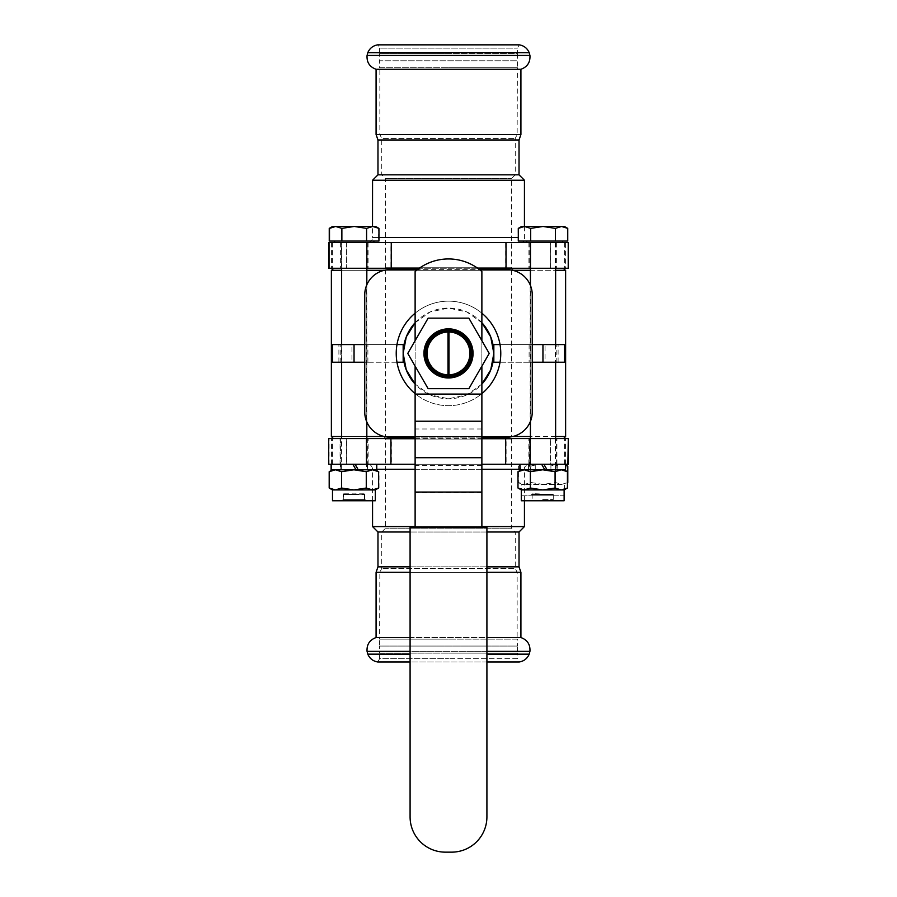 <?xml version="1.0" encoding="UTF-8"?>
<svg xmlns="http://www.w3.org/2000/svg" width="897" height="897" viewBox="0 0 897 897"><rect width="100%" height="100%" fill="white"/><g stroke="black" fill="none" stroke-linecap="round" stroke-linejoin="round"><path stroke-width="0.67" stroke-dasharray="4.49 3.36" d="M415.12 322.718A45.343 45.343 0 0 1 481.88 322.718M415.12 322.729L430.134 311.954L448.5 308.075L466.866 311.954L481.88 322.729M565.884 465.038L565.547 469.781L519.912 469.781M565.502 464.242L519.912 464.242L541.597 464.242L544.804 469.781L529.23 469.781L556.185 469.781L556.185 464.242L543.817 464.242L565.502 464.242M541.597 464.242L556.185 464.242M376.706 469.781L331.116 469.781M376.706 464.242L331.116 464.242L352.801 464.242L355.997 469.781L340.434 469.781L367.389 469.781L367.389 464.242L355.021 464.242L376.706 464.242M352.801 464.242L367.77 464.242L367.77 469.781L331.498 469.781L356.378 469.781L353.183 464.242L340.815 464.242L367.77 464.242L340.053 464.242L367.389 464.242M377.088 469.781L377.088 464.242L331.498 464.242L353.183 464.242L356.378 469.781L354.293 469.781L366.649 471.699L372.838 469.781L379.016 471.699L372.838 469.781L335.747 469.781L341.925 471.699L354.293 469.781L341.925 471.699L335.747 469.781L329.569 471.699L335.747 469.781L354.293 469.781L366.649 471.699L366.649 488.024L354.293 489.93L341.925 488.024L335.747 489.93L329.569 488.024L335.747 489.93L332.877 489.93L335.747 489.93L341.925 488.024L354.293 489.93L335.747 489.93L354.293 489.93L366.649 488.024L372.838 489.93L366.649 488.024L366.649 471.699L372.838 469.781L358.598 469.781L367.77 469.781M520.294 464.242L565.884 464.242L544.199 464.242L547.394 469.781L550.915 469.781L550.915 465.038L555.456 466.16L557.721 465.038L555.456 466.16L550.915 465.038L557.721 465.038L557.721 469.781L557.721 465.038L550.915 465.038L550.915 469.781L535.262 469.781L535.262 465.038L528.456 465.038L528.456 469.781L520.63 469.781L520.294 465.038L520.63 469.781L528.456 469.781L528.456 465.038L535.262 465.038L535.262 469.781L545.185 469.781L541.979 464.242L556.947 464.242L520.294 464.242L520.294 465.038L518.365 466.16L518.365 482.485L524.543 484.391L530.732 482.485L543.089 484.391L555.456 482.485L561.634 484.391L567.812 482.485L561.634 484.391L555.456 482.485L543.089 484.391L530.732 482.485L524.543 484.391L518.365 482.485L521.684 484.391L524.543 484.391L521.684 484.391L521.684 495.222L564.123 495.222M486.914 651.368L410.086 651.368M367.064 651.368L529.936 651.368M486.914 637.554L520.922 637.554M376.078 637.554L410.086 637.554M486.914 661.975L410.086 661.975M383.008 436.536C385.385 437.68 386.215 438.521 385.531 439.059L385.531 528.221L381.752 531.999L381.752 568.373L379.857 572.297L379.61 639.135L448.5 639.135L379.61 639.135L379.61 646.053L448.5 646.053L379.61 646.053L379.61 653.139L448.5 653.139L379.61 653.139L379.61 658.701L448.5 658.701L379.61 658.701L377.715 661.975L519.285 661.975L517.39 658.701L448.5 658.701L517.39 658.701L517.39 653.139L448.5 653.139L517.39 653.139L517.39 646.053L448.5 646.053L517.39 646.053L517.39 639.135L448.5 639.135L517.39 639.135L517.143 637.554L379.857 637.554L517.143 637.554L517.143 572.297L379.857 572.297L517.143 572.297L515.248 568.373L381.752 568.373L515.248 568.373L515.248 531.999L381.752 531.999L515.248 531.999L511.469 528.221L385.531 528.221L511.469 528.221L511.469 439.059L385.531 439.059L511.469 439.059C510.785 438.521 511.615 437.68 513.992 436.536L383.008 436.536L513.992 436.536M529.208 654.148L486.914 654.148M410.086 654.148L367.792 654.148M529.936 55.457L367.064 55.457M520.922 69.271L376.078 69.271M513.992 270.289C511.671 269.223 510.83 268.382 511.469 267.766L511.469 178.604L515.248 174.825L515.248 138.452L517.143 134.528L517.39 67.69L448.5 67.69L517.39 67.69L517.39 53.685L448.5 53.685L517.39 53.685L517.39 48.124L519.285 44.85L377.715 44.85L379.61 48.124L517.39 48.124L379.61 48.124L379.61 53.685L448.5 53.685L379.61 53.685L379.61 60.772L517.39 60.772L379.61 60.772L379.61 67.69L448.5 67.69L379.61 67.69L379.857 69.271L517.143 69.271L379.857 69.271L379.857 134.528L517.143 134.528L379.857 134.528L381.752 138.452L515.248 138.452L381.752 138.452L381.752 174.825L515.248 174.825L381.752 174.825L385.531 178.604L511.469 178.604L385.531 178.604L385.531 267.766L511.469 267.766L385.531 267.766C386.192 268.382 385.351 269.223 383.008 270.289L513.992 270.289L383.008 270.289M367.792 52.676L529.208 52.676M343.82 494.471L354.293 493.877C367.523 493.664 367.949 493.866 355.548 494.471L343.742 494.471L364.844 493.877L364.844 499.584L343.742 499.584L364.844 499.584L366.884 500.761L341.701 500.761L366.884 500.761M345.233 469.781L366.884 469.781M341.376 469.781L341.376 242.582L366.57 242.582L341.376 242.582M363.756 242.582L340.12 242.582L363.756 242.582M372.513 226.459L366.335 228.376L353.967 226.459L372.513 226.459L378.691 228.376L372.513 226.459L375.383 226.459L353.967 226.459L341.611 228.376L335.433 226.459L353.967 226.459L366.335 228.376L372.513 226.459L372.558 237.548L518.309 237.548M329.244 228.376L335.433 226.459L331.228 227.378M329.502 228.376L335.691 226.459L332.563 226.459M378.691 241.069L341.611 241.069L341.611 228.376L353.967 226.459L335.433 226.459L341.611 228.376L341.611 241.069L366.335 241.069L366.335 228.376L366.335 241.069L378.691 241.069L378.691 228.376L375.383 226.459M341.611 241.069L329.244 241.069L341.611 241.069M373.623 241.069L334.323 241.069L373.623 241.069L373.623 242.582L334.323 242.582L373.623 242.582M364.384 494.471L353.911 493.877C340.681 493.664 340.255 493.866 352.644 494.471L364.462 494.471L343.955 494.471L352.644 494.471L343.36 493.877L343.36 499.584L364.462 499.584L343.36 499.584L341.32 500.761L366.503 500.761L341.32 500.761M345.154 469.781L362.971 469.781M341.32 469.781L341.634 438.555M341.634 362.231L341.634 344.594M341.634 268.27L341.634 242.582L366.828 242.582L341.634 242.582M344.426 242.582L368.084 242.582L344.426 242.582M375.641 226.459L372.771 226.459L378.949 228.376M354.225 226.459L366.593 228.376L372.771 226.459L335.691 226.459L341.869 228.376L354.225 226.459M329.502 241.069L366.593 241.069L366.593 228.376M341.869 241.069L341.869 228.376M366.593 241.069L378.949 241.069M373.881 241.069L334.581 241.069L373.881 241.069M373.881 242.582L334.581 242.582L373.881 242.582M378.635 471.699L372.457 469.781L353.911 469.781L366.268 471.699L372.457 469.781L375.316 469.781L358.217 469.781L367.389 469.781M553.045 494.471L532.493 494.471L552.541 494.045M532.493 494.471L553.64 494.045L555.68 495.222L530.497 495.222L555.68 495.222M551.846 464.242L530.172 464.242L551.846 464.242M530.172 464.242L530.172 242.582L555.366 242.582L530.172 242.582M552.574 242.582L528.916 242.582L552.574 242.582M567.498 241.069L530.407 241.069L567.498 241.069L567.498 228.376L564.179 226.459L561.309 226.459L555.131 228.376L542.775 226.459L561.309 226.459L567.498 228.376L561.567 226.459L567.756 228.376M530.407 228.376L524.229 226.459L542.775 226.459L530.407 228.376L542.775 226.459L555.131 228.376L561.309 226.459L524.229 226.459L518.051 228.376L524.229 226.459L521.359 226.459L524.229 226.459L530.407 228.376L530.407 241.069L518.051 241.069L530.407 241.069L530.407 228.376M555.131 241.069L555.131 228.376L555.131 241.069M562.419 241.069L523.119 241.069L562.419 241.069L562.419 242.582L523.119 242.582L562.419 242.582M518.051 241.069L518.051 228.376L521.359 226.459M523.119 242.582L523.119 241.069M534.029 464.242L555.68 464.242M532.751 494.471L541.452 494.471L532.168 493.877L532.751 494.471L553.258 494.471L541.452 494.471C531.999 494.079 529.936 493.832 535.251 493.742L553.18 494.471M551.767 469.781L533.962 469.781M530.116 469.781L530.43 438.555M530.43 421.377L530.43 285.448M530.43 268.27L530.43 242.582L555.624 242.582L530.43 242.582M533.244 242.582L556.88 242.582L533.244 242.582M564.437 226.459L543.033 226.459L555.389 228.376L561.567 226.459M518.309 228.376L524.487 226.459L521.617 226.459M530.665 228.376L543.033 226.459L524.487 226.459L530.665 228.376L530.665 241.069L555.389 241.069L555.389 228.376M555.389 241.069L567.756 241.069M518.309 241.069L530.665 241.069M562.677 241.069L523.377 241.069L562.677 241.069M562.677 242.582L523.377 242.582L562.677 242.582M567.431 471.699L561.253 469.781L542.707 469.781L555.075 471.699L561.253 469.781L564.123 469.781L547.013 469.781L556.185 469.781M354.293 500.761L332.877 500.761L354.293 500.761M372.838 489.93L354.293 489.93L372.838 489.93L379.016 488.024L372.838 489.93L375.697 489.93L372.838 489.93M341.925 471.699L341.925 488.024L341.925 471.699M375.697 469.781L379.016 471.699L379.016 488.024L375.697 489.93L375.697 500.761M332.877 469.781L329.569 471.699L329.569 488.024L332.877 489.93L332.877 500.761M557.721 469.781L565.547 469.781L557.721 469.781M555.456 466.16L555.456 482.485L555.456 466.16M544.199 464.242L547.394 469.781L550.915 469.781L535.262 469.781L545.185 469.781L541.99 464.265M535.262 465.038L530.732 466.16L530.732 482.485L530.732 466.16L528.456 465.038L530.732 466.16L535.262 465.038M520.63 469.781L528.456 469.781L520.63 469.781M520.63 465.038L518.365 466.16L520.63 465.038M564.505 495.222L521.684 495.222M561.634 484.391L524.543 484.391L561.634 484.391M565.547 465.038L567.812 466.16M375.316 500.761L332.495 500.761M375.316 489.93L372.457 489.93L366.268 488.024L353.911 489.93L341.544 488.024L335.366 489.93L329.188 488.024M378.635 488.024L372.457 489.93L332.495 489.93M329.188 471.699L335.366 469.781L341.544 471.699L353.911 469.781L332.495 469.781L355.997 469.781M341.544 471.699L341.544 488.024M366.268 471.699L366.268 488.024M542.707 499.584L553.258 499.584L542.707 499.584M564.123 500.761L521.303 500.761M564.123 489.93L561.253 489.93L555.075 488.024L542.707 489.93L530.351 488.024L524.162 489.93L517.984 488.024M567.431 488.024L561.253 489.93L521.303 489.93M517.984 471.699L524.162 469.781L530.351 471.699L542.707 469.781L521.303 469.781L544.804 469.781M530.351 471.699L530.351 488.024M555.075 471.699L555.075 488.024M367.77 438.555L340.053 438.555L367.77 438.555L367.77 464.242L355.403 464.242L368.14 464.242L340.434 464.242L355.403 464.242L358.598 469.781L355.403 464.242L377.088 464.242M505.673 438.555L550.5 438.555L550.5 464.242L567.902 464.242L550.724 464.242L550.724 438.555L506.087 438.555L568.283 438.555M415.12 464.242L481.88 464.242M328.717 464.242L346.276 464.242L346.276 438.555L390.913 438.555M331.374 464.242L331.374 438.555L391.327 438.555L346.5 438.555L346.5 464.242L331.374 464.242L346.276 464.242M346.5 464.242L391.327 464.242L391.327 438.555L506.087 438.555L506.087 464.242L391.327 464.242M506.087 464.242L568.283 464.242M505.65 464.242L367.523 464.242L505.65 464.242M552.574 268.27L528.916 268.27L552.574 268.27M550.534 242.582L565.626 242.582L565.626 268.27L550.534 268.27L567.958 268.27L505.74 268.27L550.534 268.27L550.534 242.582L505.74 242.582L505.74 268.27L328.784 268.27M363.756 268.27L340.12 268.27L363.756 268.27M391.26 268.27L329.042 268.27L390.98 268.27L390.98 242.582L328.784 242.582M329.042 242.582L346.309 242.582L346.309 268.27L331.374 268.27L346.466 268.27L346.466 242.582L329.042 242.582M344.426 268.27L368.084 268.27L344.426 268.27M477.742 268.27L419.258 268.27M390.98 242.582L505.74 242.582M565.626 242.582L550.691 242.582L550.691 268.27L506.02 268.27M565.626 268.27L568.216 268.27M533.244 268.27L556.88 268.27L533.244 268.27M568.216 242.582L550.691 242.582M372.558 180.241L524.442 180.241M377.973 174.825L519.027 174.825M391.316 242.582L529.477 242.582L391.316 242.582M530.004 270.289L333.392 270.289L530.004 270.289M385.531 270.289L511.469 270.289L385.531 270.289L385.531 436.536L511.469 436.536L385.531 436.536M328.717 438.555L331.374 438.555M344.47 438.555L368.14 438.555L344.47 438.555M533.311 438.555L556.947 438.555L533.311 438.555M567.902 438.555L550.5 438.555L567.902 438.555M415.12 438.555L481.88 438.555M552.53 438.555L528.86 438.555L552.53 438.555M524.442 526.584L372.558 526.584M415.12 526.584L481.88 526.584M519.027 531.999L377.973 531.999M410.086 531.999L486.914 531.999M529.735 436.536L333.392 436.536L529.735 436.536M493.843 362.231L493.843 344.594L545.062 344.594L545.062 362.231L493.843 362.231M556.813 362.231L529.107 362.231L556.813 362.231L556.813 344.594L529.107 344.594L556.813 344.594M564.37 362.231L545.062 362.231M500.021 362.231L532.257 362.231M532.257 344.594L500.021 344.594M545.062 344.594L564.37 344.594M341.634 270.289L366.828 270.289M384.342 270.289L512.658 270.289M530.43 270.289L555.624 270.289M565.626 270.289L331.374 270.289M331.374 436.536L565.626 436.536M555.624 436.536L530.43 436.536M512.658 436.536L384.342 436.536M366.828 436.536L341.634 436.536M403.157 353.418L403.157 362.231L351.938 362.231L351.938 344.594L403.157 344.594L403.157 353.418M481.88 384.095L466.866 394.871L448.5 398.75L430.134 394.871L415.12 384.095A45.343 45.343 0 0 0 481.88 384.107M340.187 362.231L367.893 362.231L340.187 362.231L340.187 344.594L367.893 344.594L340.187 344.594M396.979 362.231L364.743 362.231M332.63 362.231L351.938 362.231M364.743 344.594L396.979 344.594M351.938 344.594L332.63 344.594M410.086 816.887A35.263 35.263 0 0 0 445.349 852.15L451.651 852.15A35.263 35.263 0 0 0 486.914 816.887L486.914 527.212L410.086 527.212L410.086 816.887M389.937 269.661A25.183 25.183 0 0 0 364.743 294.844L364.743 411.981A25.183 25.183 0 0 0 389.937 437.164L507.063 437.164A25.183 25.183 0 0 0 532.257 411.981L532.257 294.844A25.183 25.183 0 0 0 507.063 269.661L389.937 269.661M415.12 437.164L481.88 437.164M481.88 393.637A52.261 52.261 0 0 1 480.657 394.613L481.88 394.613L481.88 271.544A50.524 50.524 0 0 0 479.592 269.661L417.408 269.661A50.524 50.524 0 0 0 415.12 271.544L415.12 394.613L416.343 394.613A52.261 52.261 0 0 1 415.12 393.637M480.657 394.613A52.261 52.261 0 0 1 416.343 394.613L480.657 394.613M417.408 269.661A50.524 50.524 0 0 1 479.592 269.661M481.88 340.692L481.88 366.133L468.862 388.681L428.138 388.681L415.12 366.133L415.12 340.692L428.138 318.143L468.862 318.143L489.224 353.418L481.88 366.133M415.12 394.613L415.12 527.212L481.88 527.212L481.88 394.613M447.995 374.823L447.995 332.002M449.005 332.002L449.005 374.823M471.8 353.418A23.3 23.3 0 0 1 436.85 373.589A23.3 23.3 0 0 1 436.85 333.236A23.3 23.3 0 0 1 471.8 353.418A23.3 23.3 0 0 1 436.85 373.589A23.3 23.3 0 0 1 436.85 333.236A23.3 23.3 0 0 1 471.8 353.418A23.3 23.3 0 0 1 436.85 373.589A23.3 23.3 0 0 1 436.85 333.236A23.3 23.3 0 0 1 471.8 353.418A23.3 23.3 0 0 1 448.5 376.718A23.3 23.3 0 0 1 425.2 353.418A23.3 23.3 0 0 1 448.5 330.107A23.3 23.3 0 0 1 471.8 353.418A23.3 23.3 0 0 0 448.5 330.107A23.3 23.3 0 0 0 425.2 353.418A23.3 23.3 0 0 0 448.5 376.718A23.3 23.3 0 0 0 471.8 353.418M471.172 353.418A22.672 22.672 0 0 1 437.164 373.04A22.672 22.672 0 0 1 437.164 333.785A22.672 22.672 0 0 1 471.172 353.418A22.672 22.672 0 0 0 437.164 333.785A22.672 22.672 0 0 0 437.164 373.04A22.672 22.672 0 0 0 471.172 353.418A22.672 22.672 0 0 1 437.164 373.04A22.672 22.672 0 0 1 437.164 333.785A22.672 22.672 0 0 1 471.172 353.418A22.672 22.672 0 0 0 437.164 333.785A22.672 22.672 0 0 0 437.164 373.04A22.672 22.672 0 0 0 471.172 353.418A22.672 22.672 0 0 1 437.164 373.04A22.672 22.672 0 0 1 437.164 333.785A22.672 22.672 0 0 1 471.172 353.418M415.12 366.133L407.776 353.418L415.12 340.692M481.88 527.212L415.12 527.212M415.12 313.188A52.261 52.261 0 0 1 481.88 313.188M500.761 353.418A52.261 52.261 0 0 0 422.364 308.153A52.261 52.261 0 0 0 422.364 398.672A52.261 52.261 0 0 0 500.761 353.418M486.914 566.848L410.086 566.848M377.973 566.848L519.027 566.848M519.027 139.977L377.973 139.977M564.605 242.582L564.605 268.27M530.149 242.582L530.149 268.27M366.537 242.582L366.537 268.27M332.17 242.582L332.17 268.27M332.395 242.582L332.395 268.27M564.83 242.582L564.83 268.27M378.949 237.548L372.558 237.548C372.255 240.609 370.573 242.28 367.523 242.582M332.125 464.242L332.125 438.555M332.451 464.242L332.451 438.555M366.929 464.242L366.929 438.555M530.542 464.242L530.542 438.555M564.875 464.242L564.875 438.555M564.549 464.242L564.549 438.555M519.912 469.277L376.706 469.277M415.12 469.277L481.88 469.277M558.102 362.231L558.102 344.594M338.898 362.231L338.898 344.594M481.88 492.61L415.12 492.61M481.88 428.99L415.12 428.99M481.88 465.465L415.12 465.465M486.914 572.297L410.086 572.297M376.078 572.297L520.922 572.297M520.922 134.528L376.078 134.528M529.23 438.555L529.23 469.781M340.434 438.555L340.434 469.781M331.498 464.242L331.498 469.781M340.815 464.242L340.815 469.781M364.249 494.471L364.832 493.888M366.57 242.582L366.57 469.961M343.955 494.471L343.372 493.888M366.828 242.582L366.828 268.27M366.828 284.831L366.828 421.994M366.828 438.555L366.828 469.781M555.366 242.582L555.366 464.422M555.624 242.582L555.624 268.27M555.624 344.594L555.624 362.231M555.624 438.555L555.624 469.781M343.742 494.471L343.742 499.584L341.701 500.761M532.246 494.213L530.497 495.222M564.505 489.717L564.505 484.391L567.431 482.698M364.462 494.471L364.462 499.584L366.503 500.761M532.156 493.877L532.156 499.584L530.116 500.761M553.258 494.471L553.258 499.584L555.299 500.761M528.916 242.582L528.916 268.27M556.622 242.582L556.622 268.27M567.958 242.582L567.958 268.27M340.12 242.582L340.12 268.27M367.826 242.582L367.826 268.27M340.378 242.582L340.378 268.27M368.084 242.582L368.084 268.27M331.374 242.582L331.374 268.27M529.174 242.582L529.174 268.27M556.88 242.582L556.88 268.27M524.442 226.459L524.442 237.548C524.745 240.609 526.427 242.28 529.477 242.582M340.053 464.242L340.053 438.555M368.14 464.242L368.14 438.555M329.098 464.242L329.098 438.555M556.947 464.242L556.947 438.555M565.626 464.242L565.626 438.555M556.566 464.242L556.566 438.555M528.86 464.242L528.86 438.555M524.442 500.761L524.442 469.277C525.519 468.043 522.076 467.191 529.477 464.242M372.558 500.761L372.558 469.277C372.255 466.216 370.573 464.545 367.523 464.242M511.469 270.289L511.469 436.536M529.107 344.594L529.107 362.231M367.893 362.231L367.893 344.594"/><path stroke-width="1.35" d="M396.979 362.231L403.157 362.231L403.157 353.418A45.343 45.343 0 0 0 415.12 384.107L406.274 369.912L403.157 353.418A45.343 45.343 0 0 1 415.12 322.718M481.88 322.718A45.343 45.343 0 0 1 493.843 353.418L493.843 344.594L500.021 344.594M396.979 344.594L403.157 344.594L403.157 353.418L406.274 336.913L415.12 322.729M481.88 322.729L490.726 336.913L493.843 353.418L490.726 369.912L481.88 384.095A45.343 45.343 0 0 0 493.843 353.418L493.843 362.231L500.021 362.231M519.912 464.242L519.912 469.781L565.502 469.781L565.502 464.242M544.804 469.781L541.597 464.242M331.116 464.242L331.116 469.781L376.706 469.781L376.706 464.242M355.997 469.781L352.801 464.242M565.502 469.781L565.884 464.242M410.086 651.368L367.064 651.368C366.626 644.506 369.631 639.909 376.078 637.554L410.086 637.554M486.914 654.148L529.208 654.148L529.936 651.368L486.914 651.368M529.936 651.368C530.374 644.517 527.369 639.909 520.922 637.554L486.914 637.554M410.086 661.975L377.715 661.975C373.006 661.156 369.699 658.555 367.792 654.148L410.086 654.148M529.208 654.148C527.301 658.555 523.994 661.156 519.285 661.975L486.914 661.975M367.064 55.457L529.936 55.457C530.374 62.319 527.369 66.916 520.922 69.271L376.078 69.271C369.631 66.916 366.626 62.319 367.064 55.457L367.792 52.676L529.208 52.676C527.301 48.27 523.994 45.669 519.285 44.85L377.715 44.85C373.006 45.669 369.699 48.27 367.792 52.676M372.513 226.459L372.558 180.241L524.442 180.241L524.442 226.459L564.179 226.459M331.228 227.378L329.244 228.376L329.244 241.069M329.244 228.376L332.563 226.459L372.771 226.459L366.593 228.376L354.225 226.459L341.869 228.376L335.691 226.459L329.502 228.376L329.502 241.069L341.869 241.069L341.869 228.376M334.323 242.582L334.323 241.069M341.634 438.555L341.634 362.231M341.634 344.594L341.634 268.27M372.771 226.459L375.641 226.459L378.949 228.376L372.771 226.459M366.593 228.376L366.593 241.069L378.949 241.069L378.949 228.376M366.593 241.069L341.869 241.069M334.581 242.582L334.581 241.069M530.43 438.555L530.43 421.377M530.43 285.448L530.43 268.27M555.389 228.376L555.389 241.069L567.756 241.069L567.756 228.376L561.567 226.459L555.389 228.376L543.033 226.459L530.665 228.376L524.487 226.459L518.309 228.376L518.309 241.069L530.665 241.069L530.665 228.376M561.567 226.459L564.437 226.459L567.756 228.376M518.309 228.376L521.617 226.459L524.487 226.459M555.389 241.069L530.665 241.069M523.377 242.582L523.377 241.069M567.812 482.485L567.812 466.16L565.547 465.038M564.123 495.222L564.505 489.717M375.316 469.781L378.635 471.699L372.457 469.781L366.268 471.699L353.911 469.781L341.544 471.699L335.366 469.781L329.188 471.699L329.188 488.024L335.366 489.93L332.495 489.93L332.495 500.761L375.316 500.761L375.316 489.93L378.635 488.024L372.457 489.93L375.316 489.93M353.911 489.93L366.268 488.024L372.457 489.93L353.911 489.93L341.544 488.024L335.366 489.93L353.911 489.93M366.268 471.699L366.268 488.024M341.544 471.699L341.544 488.024M378.635 471.699L378.635 488.024M564.123 469.781L567.431 471.699L561.253 469.781L555.075 471.699L542.707 469.781L530.351 471.699L524.162 469.781L517.984 471.699L517.984 488.024L524.162 489.93L521.303 489.93L521.303 500.761L564.123 500.761L564.123 489.93L567.431 488.024L561.253 489.93L564.123 489.93M542.707 489.93L555.075 488.024L561.253 489.93L542.707 489.93L530.351 488.024L524.162 489.93L542.707 489.93M555.075 471.699L555.075 488.024M530.351 471.699L530.351 488.024M567.431 471.699L567.431 488.024M567.902 464.242L568.283 438.555L568.283 464.242L505.673 464.242L505.673 438.555L481.88 438.555M390.913 464.242L366.458 464.242L366.458 438.555L390.913 438.555L390.913 464.242L415.12 464.242M481.88 464.242L505.673 464.242M366.458 464.242L328.717 464.242L328.717 438.555L366.458 438.555M358.217 469.781L355.021 464.242L358.217 469.781M547.013 469.781L543.817 464.242L547.013 469.781M366.851 242.582L328.784 242.582L328.784 268.27L391.26 268.27L391.26 242.582L366.851 242.582L366.851 268.27M391.26 242.582L506.02 242.582L506.02 268.27L477.742 268.27M419.258 268.27L391.26 268.27M506.02 268.27L568.216 268.27L568.216 242.582L530.463 242.582L530.463 268.27M506.02 242.582L530.463 242.582M524.442 180.241L519.027 174.825L377.973 174.825L372.558 180.241M390.913 438.555L415.12 438.555M567.902 438.555L505.673 438.555M481.88 526.584L524.442 526.584L524.442 500.761M410.086 531.999L377.973 531.999L372.558 526.584L415.12 526.584M486.914 531.999L519.027 531.999L524.442 526.584M532.257 362.231L564.37 362.231L564.37 344.594L532.257 344.594M341.634 436.536L331.374 436.536L331.374 270.289L341.634 270.289M366.828 270.289L384.342 270.289M512.658 270.289L530.43 270.289M555.624 270.289L565.626 270.289L565.626 436.536L555.624 436.536M530.43 436.536L512.658 436.536M384.342 436.536L366.828 436.536M364.743 362.231L332.63 362.231L332.63 344.594L364.743 344.594M445.349 852.15A35.263 35.263 0 0 1 410.086 816.887L410.086 527.212L486.914 527.212L486.914 816.887A35.263 35.263 0 0 1 451.651 852.15L445.349 852.15M415.12 437.164L389.937 437.164A25.183 25.183 0 0 1 364.743 411.981L364.743 294.844A25.183 25.183 0 0 1 389.937 269.661L417.408 269.661M481.88 437.164L507.063 437.164A25.183 25.183 0 0 0 532.257 411.981L532.257 294.844A25.183 25.183 0 0 0 507.063 269.661L479.592 269.661M481.88 313.188A52.261 52.261 0 0 1 481.88 393.637M415.12 393.637A52.261 52.261 0 0 1 415.12 313.188M481.88 340.692L481.88 271.544A50.524 50.524 0 0 0 415.12 271.544L415.12 340.692M481.88 366.133L481.88 527.212M415.12 527.212L415.12 366.133M449.005 374.823L447.995 374.823L447.995 332.002L449.005 332.002L449.005 374.811L447.995 374.823A21.416 21.416 0 0 1 427.084 353.418A21.416 21.416 0 0 1 447.995 332.013L449.005 332.013A21.416 21.416 0 0 1 469.916 353.418A21.416 21.416 0 0 1 449.005 374.811L449.005 374.823M471.172 353.418A22.672 22.672 0 0 0 437.164 333.785A22.672 22.672 0 0 0 437.164 373.04A22.672 22.672 0 0 0 471.172 353.418M471.8 353.418A23.3 23.3 0 0 1 436.85 373.589A23.3 23.3 0 0 1 436.85 333.236A23.3 23.3 0 0 1 471.8 353.418M473.055 353.418A24.555 24.555 0 0 0 436.222 332.148A24.555 24.555 0 0 0 436.222 374.677A24.555 24.555 0 0 0 473.055 353.418M428.138 388.681L468.862 388.681L489.224 353.418L468.862 318.143L428.138 318.143L407.776 353.418L428.138 388.681M519.027 531.999L519.027 566.848L486.914 566.848M410.086 566.848L377.973 566.848L377.973 531.999M377.973 174.825L377.973 139.977L519.027 139.977L519.027 174.825M518.309 237.548L378.949 237.548M530.071 464.242L530.071 438.555M481.88 469.277L519.912 469.277M376.706 469.277L415.12 469.277M542.954 362.231L542.954 344.594M354.046 362.231L354.046 344.594M481.88 394.075L415.12 394.075M481.88 492.072L415.12 492.072M481.88 457.694L415.12 457.694M481.88 421.22L415.12 421.22M519.027 566.848L520.922 572.297L486.914 572.297M410.086 572.297L376.078 572.297L377.973 566.848M377.973 139.977L376.078 134.528L520.922 134.528L519.027 139.977M366.828 268.27L366.828 284.831M366.828 421.994L366.828 438.555M332.821 226.459L329.502 228.376M373.881 241.069L373.881 242.582M555.624 268.27L555.624 344.594M555.624 362.231L555.624 438.555M562.677 241.069L562.677 242.582M565.884 465.038L567.812 466.16M332.495 489.93L329.188 488.024M332.495 469.781L329.188 471.699M521.303 489.93L517.984 488.024M521.303 469.781L517.984 471.699M329.042 242.582L329.042 268.27M563.608 270.289L565.626 268.27M333.392 270.289L331.374 268.27M372.558 526.584L372.558 500.761M333.392 436.536L331.374 438.555M563.608 436.536L565.626 438.555M376.078 572.297L376.078 637.554M520.922 572.297L520.922 637.554M367.792 654.148L367.064 651.368M520.922 134.528L520.922 69.271M376.078 134.528L376.078 69.271M529.936 55.457L529.208 52.676"/></g></svg>
